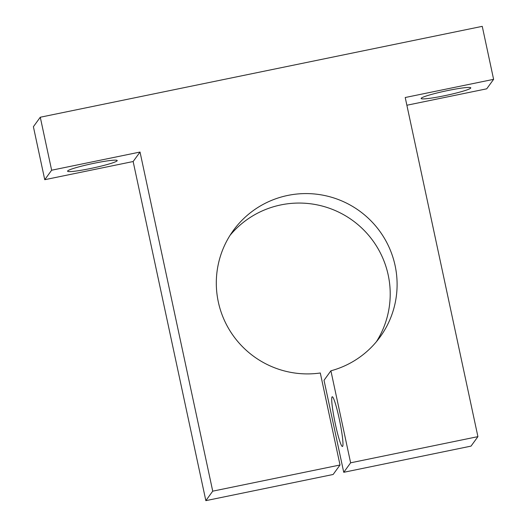 <?xml version="1.0" encoding="UTF-8"?>
<svg xmlns="http://www.w3.org/2000/svg" width="527" height="527" viewBox="0 0 527 527"><rect width="100%" height="100%" fill="white"/><g stroke="black" fill="none" stroke-linecap="round" stroke-linejoin="round"><path stroke-width="0.79" d="M470.723 88.081A25.388 2.2 167.9 0 0 470.789 87.844A25.388 2.2 167.9 0 0 446.705 90.763A25.388 2.2 167.9 0 0 421.218 98.259A25.388 2.2 167.9 0 0 421.145 98.49A25.388 2.2 167.9 0 0 445.236 95.578A25.388 2.2 167.9 0 0 470.723 88.081M117.139 160.781A25.388 2.2 167.9 0 0 117.211 160.551A25.388 2.2 167.9 0 0 93.121 163.469A25.388 2.2 167.9 0 0 67.64 170.965A25.388 2.2 167.9 0 0 67.568 171.196A25.388 2.2 167.9 0 0 91.658 168.278A25.388 2.2 167.9 0 0 117.139 160.781M335.409 424.288A25.388 2.431 78.4 0 1 332.227 396.765A25.388 2.431 78.4 0 1 339.269 418.978A25.388 2.431 78.4 0 1 342.451 446.494A25.388 2.431 78.4 0 1 335.409 424.288M230.062 235.319A90.664 89.9 -144 0 1 321.233 205.8A90.664 89.9 -144 0 1 388.208 275.048A90.664 89.9 -144 0 1 376.456 341.648M340.02 464.992L212.73 491.164L205.846 500.65L333.136 474.478L340.02 464.992L320.297 372.991A90.664 89.9 -144 0 1 218.31 301.918A90.664 89.9 -144 0 1 233.349 230.464A90.664 89.9 -144 0 1 325.245 195.649A90.664 89.9 -144 0 1 395.098 265.568A90.664 89.9 -144 0 1 380.059 337.023A90.664 89.9 -144 0 1 330.903 370.804L324.019 380.29L343.742 472.297L350.626 462.811L330.903 370.804M406.87 105.242L486.724 88.819L493.608 79.34L405.217 97.515L477.917 436.639L350.626 462.811M343.742 472.297L471.033 446.119L477.917 436.639M40.276 117.231L33.392 126.717L44.749 179.7L51.639 170.221L40.276 117.231L482.251 26.35L493.608 79.34M212.73 491.164L140.03 152.046L51.639 170.221M205.846 500.65L133.147 161.525L44.749 179.7M133.147 161.525L140.03 152.046"/></g></svg>
